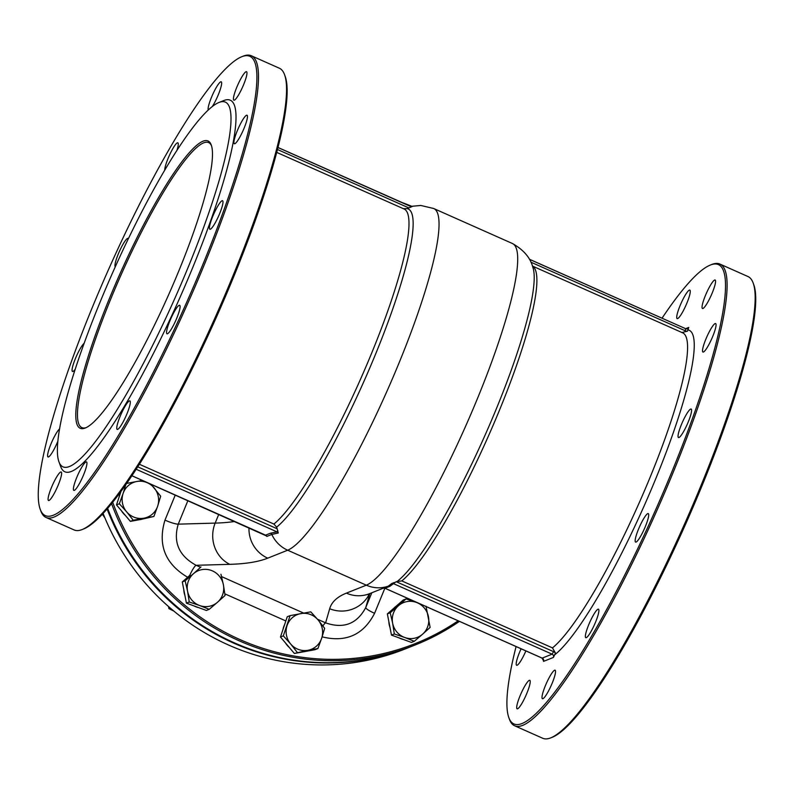 <?xml version="1.0" encoding="UTF-8"?>
<svg xmlns="http://www.w3.org/2000/svg" width="794" height="794" viewBox="0 0 794 794"><rect width="100%" height="100%" fill="white"/><g stroke="black" fill="none" stroke-linecap="round" stroke-linejoin="round"><path stroke-width="1.19" d="M371.82 592.771L365.776 607.509C356.982 623.965 343.594 629.076 325.609 622.853A12.476 2.104 -66 0 0 322.91 625.96M200.614 567.283L196.118 565.288A12.476 2.104 -66 0 0 189.667 575.491M187.88 500.657L178.243 524.149L215.174 523.107A31.194 28.763 88.4 0 0 229.794 564.336L196.118 565.288C178.918 555.869 172.953 542.163 178.243 524.149A12.476 2.094 22.3 0 1 164.973 520.13C157.549 544.793 165.092 563.839 187.632 577.278M107.121 509.073A237.049 230.25 68.3 0 0 233.515 643.051A237.049 230.25 68.3 0 0 410.012 647.021L405.049 648.996A237.049 230.25 -111.7 0 1 228.553 645.026A237.049 230.25 -111.7 0 1 103.131 513.519M111.607 503.724A237.049 230.25 68.3 0 0 239.163 640.798A237.049 230.25 68.3 0 0 415.659 644.768L410.697 646.743A237.049 230.25 -111.7 0 1 234.2 642.773A237.049 230.25 -111.7 0 1 107.676 508.438M411.451 206.192A237.049 230.25 68.3 0 0 400.702 202.033M415.659 644.768A237.049 230.25 68.3 0 0 459.438 621.374M458.178 620.809A235.798 229.039 -111.7 0 1 112.718 502.354M266.208 535.553L266.853 536.416A2.491 2.422 -111.7 0 0 265.583 535.156L265.454 535.106M277.831 530.69L276.977 531.861L278.287 532.992L276.64 527.147L273.89 524.05A174.67 29.428 -66 0 0 370.719 355.394A174.67 29.428 -66 0 0 403.997 208.961L276.659 152.359M139.446 464.292L273.89 524.05M403.233 208.693L407.272 208.614L412.185 206.529L410.458 206.4L410.508 207.204M277.92 147.446L411.262 206.599M278.287 532.992L271.816 534.441A2.491 2.422 68.3 0 0 270.546 533.181L276.977 531.861L136.24 469.294M284.51 74.576L285.106 76.184A251.4 42.36 114 0 1 216.573 316.796A251.4 42.36 114 0 1 83.866 528.864L82.278 529.509A252.641 42.568 -66 0 0 215.64 316.379A252.641 42.568 -66 0 0 284.51 74.576A252.641 42.568 -66 0 0 279.369 68.224L251.281 55.739A252.641 42.568 114 0 1 196.168 284.103A252.641 42.568 114 0 1 54.141 517.033A252.641 42.568 114 0 1 46.022 517.46A252.641 42.568 114 0 1 40.881 511.108L40.296 509.5A251.4 42.36 -66 0 0 186.193 303.387A251.4 42.36 -66 0 0 241.565 56.801A251.4 42.36 -66 0 0 241.525 56.821A251.4 42.36 -66 0 0 108.818 268.898A251.4 42.36 -66 0 0 40.296 509.5M211.492 145.749A155.952 26.271 -66 0 0 208.633 142.592A155.952 26.271 -66 0 0 203.621 142.86A155.952 26.271 -66 0 0 115.944 286.634A155.952 26.271 -66 0 0 81.931 427.609A155.952 26.271 -66 0 0 86.189 427.619M202.956 141.223A157.202 26.49 114 0 1 211.214 144.905A157.202 26.49 114 0 1 168.358 295.358A157.202 26.49 114 0 1 85.375 427.976A157.202 26.49 114 0 1 109.413 298.504A157.202 26.49 114 0 1 202.956 141.223M218.826 102.525A199.622 33.636 -66 0 0 218.797 102.545A199.622 33.636 -66 0 0 113.423 270.943A199.622 33.636 -66 0 0 59.004 461.989A199.622 33.636 -66 0 0 174.859 298.326A199.622 33.636 -66 0 0 218.826 102.525M241.525 56.821L243.123 56.185A252.641 42.568 114 0 1 243.163 56.166A252.641 42.568 114 0 1 251.281 55.739M46.022 517.46L74.12 529.945A252.641 42.568 -66 0 0 82.239 529.519A252.641 42.568 -66 0 0 82.278 529.509M218.797 102.545L223.571 100.63A203.363 34.261 114 0 1 223.6 100.61A203.363 34.261 114 0 1 178.809 300.082A203.363 34.261 114 0 1 60.781 466.812L59.004 461.989M246.517 115.259A15.592 2.63 114 0 1 247.023 115.229A15.592 2.63 114 0 1 243.093 130.544A15.592 2.63 114 0 1 234.349 143.734A15.592 2.63 114 0 1 237.753 129.63A15.592 2.63 114 0 1 246.517 115.259M222.042 200.753A15.592 2.63 114 0 1 222.548 200.723A15.592 2.63 114 0 1 218.608 216.047A15.592 2.63 114 0 1 209.874 229.228A15.592 2.63 114 0 1 213.278 215.134A15.592 2.63 114 0 1 222.042 200.753M179.166 305.313A15.592 2.63 114 0 1 179.662 305.283A15.592 2.63 114 0 1 175.732 320.597A15.592 2.63 114 0 1 166.998 333.788A15.592 2.63 114 0 1 170.392 319.684A15.592 2.63 114 0 1 179.166 305.313M129.372 400.91A15.592 2.63 114 0 1 129.869 400.881A15.592 2.63 114 0 1 125.938 416.195A15.592 2.63 114 0 1 117.194 429.385A15.592 2.63 114 0 1 120.599 415.282A15.592 2.63 114 0 1 129.372 400.91M86 461.929A15.592 2.63 114 0 1 86.506 461.9A15.592 2.63 114 0 1 82.566 477.224A15.592 2.63 114 0 1 73.832 490.404A15.592 2.63 114 0 1 77.236 476.311A15.592 2.63 114 0 1 86 461.929M60.681 472.023A15.592 2.63 114 0 1 61.188 472.003A15.592 2.63 114 0 1 57.247 487.318A15.592 2.63 114 0 1 48.513 500.498A15.592 2.63 114 0 1 51.918 486.404A15.592 2.63 114 0 1 60.681 472.023M57.942 441.017A15.592 2.63 114 0 1 48.027 456.967A15.592 2.63 114 0 1 50.985 443.925A15.592 2.63 114 0 1 59.629 428.849M75.291 369.16A15.592 2.63 114 0 1 72.512 371.473A15.592 2.63 114 0 1 75.519 358.302A15.592 2.63 114 0 1 84.184 343.296M115.259 266.824A15.592 2.63 114 0 1 118.971 252.393A15.592 2.63 114 0 1 127.556 238.438A15.592 2.63 114 0 1 128.062 238.418A15.592 2.63 114 0 1 128.34 238.706M164.745 170.045A15.592 2.63 114 0 1 169.718 154.671A15.592 2.63 114 0 1 177.35 142.841A15.592 2.63 114 0 1 177.856 142.821A15.592 2.63 114 0 1 176.983 150.195M208.256 109.959A15.592 2.63 114 0 1 212.435 95.082A15.592 2.63 114 0 1 220.722 81.822A15.592 2.63 114 0 1 221.218 81.792A15.592 2.63 114 0 1 219.65 91.241A15.592 2.63 114 0 1 212.415 106.396M246.041 71.718A15.592 2.63 114 0 1 246.537 71.698A15.592 2.63 114 0 1 242.607 87.012A15.592 2.63 114 0 1 233.873 100.193A15.592 2.63 114 0 1 237.267 86.099A15.592 2.63 114 0 1 246.041 71.718M542.054 658.057L542.183 658.117A2.491 2.422 68.3 0 1 543.503 661.392L543.682 660.449M543.582 660.975L542.104 658.127L384.931 588.255L383.264 588.165A2.491 2.422 68.3 0 1 385.011 588.255L384.892 588.195M532.456 266.069L682.592 332.805A174.67 29.428 114 0 1 649.303 479.239A174.67 29.428 114 0 1 552.475 647.894L555.443 653.085L553.418 657.442A2.491 2.422 -111.7 0 0 552.108 654.167L542.183 658.117L385.011 588.255L389.973 586.27L393.467 583.64L552.108 654.167L553.587 651.666L396.196 581.694L393.467 583.64L391.849 583.471L394.32 582.478M552.475 647.894L401.794 580.91L396.196 581.694M685.708 328.766A2.491 2.422 -111.7 0 0 688.765 327.436L687.465 331.177L681.818 332.537M391.849 583.471L388.226 586.19L383.264 588.165M662.037 318.205A251.4 42.36 114 0 1 710.134 265.136A251.4 42.36 114 0 1 710.173 265.117A251.4 42.36 114 0 1 654.802 511.703A251.4 42.36 114 0 1 508.894 717.816A251.4 42.36 114 0 1 516.08 646.554M714.64 280.034A15.592 2.63 114 0 1 715.146 280.014A15.592 2.63 114 0 1 711.206 295.328A15.592 2.63 114 0 1 702.472 308.509A15.592 2.63 114 0 1 705.876 294.415A15.592 2.63 114 0 1 714.64 280.034M689.321 290.138A15.592 2.63 114 0 1 689.827 290.108A15.592 2.63 114 0 1 685.897 305.422A15.592 2.63 114 0 1 677.153 318.612A15.592 2.63 114 0 1 680.557 304.509A15.592 2.63 114 0 1 689.321 290.138M525.886 650.911A15.592 2.63 114 0 1 516.636 665.283A15.592 2.63 114 0 1 521.102 648.787M529.29 680.339A15.592 2.63 114 0 1 529.787 680.319A15.592 2.63 114 0 1 525.856 695.633A15.592 2.63 114 0 1 517.122 708.814A15.592 2.63 114 0 1 520.527 694.72A15.592 2.63 114 0 1 529.29 680.339M554.609 670.245A15.592 2.63 114 0 1 555.105 670.215A15.592 2.63 114 0 1 551.175 685.53A15.592 2.63 114 0 1 542.441 698.72A15.592 2.63 114 0 1 545.835 684.617A15.592 2.63 114 0 1 554.609 670.245M597.971 609.216A15.592 2.63 114 0 1 598.478 609.197A15.592 2.63 114 0 1 594.537 624.511A15.592 2.63 114 0 1 585.803 637.691A15.592 2.63 114 0 1 589.208 623.598A15.592 2.63 114 0 1 597.971 609.216M647.765 513.619A15.592 2.63 114 0 1 648.271 513.599A15.592 2.63 114 0 1 644.331 528.913A15.592 2.63 114 0 1 635.597 542.094A15.592 2.63 114 0 1 639.001 528A15.592 2.63 114 0 1 647.765 513.619M690.651 409.069A15.592 2.63 114 0 1 691.147 409.039A15.592 2.63 114 0 1 687.217 424.363A15.592 2.63 114 0 1 678.483 437.544A15.592 2.63 114 0 1 681.877 423.45A15.592 2.63 114 0 1 690.651 409.069M715.126 323.565A15.592 2.63 114 0 1 715.632 323.545A15.592 2.63 114 0 1 711.692 338.859A15.592 2.63 114 0 1 702.958 352.04A15.592 2.63 114 0 1 706.362 337.946A15.592 2.63 114 0 1 715.126 323.565M719.88 264.055L747.978 276.54A252.641 42.568 114 0 1 753.119 282.892A252.641 42.568 114 0 1 684.249 524.695A252.641 42.568 114 0 1 550.877 737.815A252.641 42.568 114 0 1 550.837 737.834A252.641 42.568 114 0 1 542.719 738.261L514.631 725.776A252.641 42.568 -66 0 0 522.75 725.349A252.641 42.568 -66 0 0 664.776 492.419A252.641 42.568 -66 0 0 719.88 264.055A252.641 42.568 -66 0 0 711.761 264.481A252.641 42.568 -66 0 0 711.722 264.491L710.134 265.136M550.877 737.815L552.475 737.179A251.4 42.36 -66 0 0 685.182 525.102A251.4 42.36 -66 0 0 753.705 284.5L753.119 282.892M508.894 717.816L509.49 719.424A252.641 42.568 -66 0 0 514.631 725.776M426.011 606.219L430.13 627.419L422.577 634.198A18.719 18.173 68.3 0 0 428.442 616.67A18.719 18.173 68.3 0 0 416.403 602.418L418.825 603.321M414.289 641.284L404.672 637.473A18.719 18.173 68.3 0 0 422.577 634.198L414.289 641.284L411.431 642.415L391.472 635.101L387.363 613.901L403.203 600.036L406.062 598.894L416.403 602.418A18.719 18.173 68.3 0 0 398.509 605.683L406.062 598.894M394.33 633.959L392.643 623.211A18.719 18.173 68.3 0 0 404.672 637.473L394.33 633.959L391.472 635.101M390.211 612.769L398.509 605.683A18.719 18.173 68.3 0 0 392.643 623.211L390.211 612.769L387.363 613.901M389.993 627.478A18.719 18.173 -111.7 0 1 388.852 621.623M393.854 608.224A18.719 18.173 -111.7 0 1 396.375 606.011M403.541 639.527A18.719 18.173 -111.7 0 1 399.025 637.87M321.649 638.287L317.898 648.549L307.923 650.296A18.719 18.173 68.3 0 0 321.649 638.287A18.719 18.173 68.3 0 0 318.086 619.935L324.667 628.312L321.649 638.287M297.224 652.331L290.644 643.954A18.719 18.173 68.3 0 0 307.923 650.296L294.366 653.472L280.471 637.006L287.239 616.759L290.098 615.628L310.772 611.846L318.086 619.935A18.719 18.173 68.3 0 0 300.807 613.593A18.719 18.173 68.3 0 0 287.081 625.603A18.719 18.173 68.3 0 0 290.644 643.954L283.329 635.865L290.098 615.628M294.366 653.472L315.039 649.691L317.898 648.549M280.471 637.006L283.329 635.865M282.982 629.493A18.719 18.173 -111.7 0 1 284.629 624.58M305.74 651.388A18.719 18.173 -111.7 0 1 303.209 651.854M289.254 647.408A18.719 18.173 -111.7 0 1 285.483 642.942M168.517 606.527L168.914 608.631L173.807 611.052M170.293 608.085L168.914 608.631M217.516 602.239L209.219 609.316L199.612 605.514A18.719 18.173 68.3 0 0 217.516 602.239A18.719 18.173 68.3 0 0 223.382 584.712L225.069 595.45L217.516 602.239M189.26 602.001L187.573 591.252A18.719 18.173 68.3 0 0 199.612 605.514L189.26 602.001L186.411 603.132L182.292 581.942L190.213 575.015M185.151 580.801L193.438 573.725A18.719 18.173 68.3 0 0 187.573 591.252L185.151 580.801L182.292 581.942M220.95 574.261L223.382 584.712A18.719 18.173 68.3 0 0 211.343 570.449A18.719 18.173 68.3 0 0 193.438 573.725L200.991 566.936M186.411 603.132L206.371 610.457L209.219 609.316M188.783 576.265A18.719 18.173 -111.7 0 1 189.746 575.322M198.48 607.559A18.719 18.173 -111.7 0 1 193.954 605.901M184.933 595.51A18.719 18.173 -111.7 0 1 183.791 589.654M102.396 514.294L104.887 517.847M143.932 518.194L133.233 520.229L126.653 511.852A18.719 18.173 68.3 0 0 143.932 518.194A18.719 18.173 68.3 0 0 157.659 506.185L153.897 516.457L143.932 518.194M119.328 503.763L123.09 493.501A18.719 18.173 68.3 0 0 126.653 511.852L119.328 503.763L116.48 504.905L120.926 491.615M126.107 483.526L136.806 481.492A18.719 18.173 68.3 0 0 123.09 493.501L125.72 484.926M150.959 484.241L160.676 496.21L157.659 506.185A18.719 18.173 68.3 0 0 154.096 487.834A18.719 18.173 68.3 0 0 136.806 481.492L142.493 480.479M133.233 520.229L130.375 521.37L140.707 519.484L153.897 516.457M130.375 521.37L116.48 504.905M141.749 519.296A18.719 18.173 -111.7 0 1 139.218 519.752M125.263 515.316A18.719 18.173 -111.7 0 1 121.492 510.84M118.991 497.391A18.719 18.173 -111.7 0 1 120.638 492.478M369.796 593.575L365.776 607.509A12.476 2.094 -157.7 0 0 374.579 613.305L384.862 588.225M322.116 636.857C345.995 642.693 363.483 634.843 374.579 613.305M224.861 593.843L285.84 620.948M369.508 593.694A31.194 30.748 -163.9 0 1 329.679 608.74L325.609 622.853L317.511 619.251M303.626 613.077L221.556 576.593M175.266 495.049L164.973 520.13M131.983 475.765L265.583 535.156L270.546 533.181M410.528 206.4L420.84 205.467L433.693 208.504A187.146 31.532 114 0 1 392.871 377.666A187.146 31.532 114 0 1 287.666 550.212A31.194 30.291 68.3 0 1 271.816 534.441L266.853 536.416M137.819 466.842L277.215 528.804M408.821 207.909L277.404 149.48M277.91 147.486L409.208 205.845M409.337 205.904L410.458 206.4M389.973 586.27A2.491 2.422 -111.7 0 0 388.226 586.19A31.194 30.291 -111.7 0 1 366.322 585.178L287.666 550.212L267.727 558.162A655 109.89 22.3 0 1 229.794 564.336M407.272 208.614A176.387 29.715 114 0 1 375.403 354.541A176.387 29.715 114 0 1 276.64 527.147M248.998 527.821A31.194 30.291 68.3 0 0 267.727 558.162M218.747 514.383L215.174 523.107A623.806 104.659 -157.7 0 0 234.696 521.469M555.443 653.085A4.992 4.843 68.3 0 0 553.587 651.666M530.908 262.179L685.202 330.761L685.659 328.706L529.469 259.31M685.202 330.761A4.992 4.843 68.3 0 0 687.465 331.177M397.744 580.99A176.387 29.715 114 0 0 488.767 426.745A176.387 29.715 114 0 0 533.151 268.283C532.397 266.734 531.176 254.001 512.348 243.48A187.146 31.532 114 0 1 471.537 412.642A187.146 31.532 114 0 1 366.322 585.178L346.382 593.128A655 109.89 -157.7 0 0 329.679 608.74M543.503 661.392L553.418 657.442M688.765 327.436L685.619 328.686M401.794 580.91A174.67 29.428 -66 0 0 497.898 414.002A174.67 29.428 -66 0 0 532.476 266.119M555.016 654.554A179.662 30.271 -66 0 0 655.814 478.584A179.662 30.271 -66 0 0 688.15 329.927M383.542 588.096L369.607 593.654A31.194 30.291 -111.7 0 1 346.382 593.128M266.506 535.96L131.963 475.795M687.445 328.746L685.659 328.706L529.439 259.251M369.607 593.654L367.85 594.498M433.693 208.504L512.348 243.48"/></g></svg>

